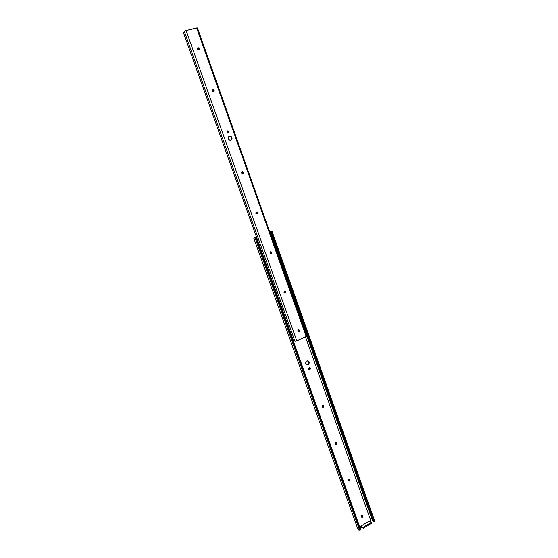 <?xml version="1.0" encoding="UTF-8"?>
<svg xmlns="http://www.w3.org/2000/svg" width="558" height="558" viewBox="0 0 558 558"><rect width="100%" height="100%" fill="white"/><g stroke="black" fill="none" stroke-linecap="round" stroke-linejoin="round"><path stroke-width="0.84" d="M307.039 364.946L307.744 364.96C305.414 364.332 305.087 363.028 306.774 361.04L305.951 361.807L305.665 363.356L306.426 364.66L307.786 364.953L308.944 364.06L309.23 362.519L308.469 361.221L307.13 360.921C309.481 361.521 309.809 362.826 308.128 364.827L307.039 364.946M309.202 369.724L309.655 369.766C308.504 369.452 308.351 368.796 309.188 367.813L308.686 369.159L309.857 369.703L310.408 368.545L309.383 367.743C310.541 368.057 310.701 368.712 309.857 369.703L309.655 369.766M322.503 407.249L322.942 407.34C321.882 406.963 321.764 406.315 322.573 405.387L322.078 406.74L323.075 407.319L323.8 406.287L322.866 405.303C323.926 405.673 324.052 406.329 323.242 407.256L322.503 407.249M335.651 444.321L336.069 444.447C335.107 444.029 335.016 443.38 335.797 442.508L335.26 443.68L336.293 444.419L337.004 443.373L336.62 442.55L335.797 442.508L336.181 442.403C337.151 442.829 337.241 443.477 336.453 444.349L335.651 444.321M348.659 480.94L349.05 481.101C348.171 480.64 348.108 479.999 348.862 479.176L348.338 480.354L349.35 481.066L350.054 480.013L349.671 479.196L348.862 479.176L349.322 479.071C350.201 479.524 350.264 480.166 349.51 480.996L348.659 480.94M361.514 517.12L362.407 517.203L361.884 517.308L361.765 515.404L361.256 516.192L361.479 517.085L362.079 517.315L362.798 516.785L362.421 515.327L361.765 515.404L362.295 515.292L362.407 517.203L361.514 517.12M368.859 521.284L360.614 526.271L360.914 527.101L360.008 527.645L360.914 527.101L363.37 528.161L371.635 523.139L371.342 522.309L368.859 521.284L371.342 522.309L363.07 527.331L360.614 526.271L368.859 521.284M255.32 237.771L256.492 237.136L255.32 237.771M305.526 336.913L370.91 521.046L369.842 521.688L370.91 521.046L305.526 336.913M256.478 237.08L254.357 237.917L256.478 237.08M307.402 360.88L308.525 361.737L308.818 362.881L307.681 364.786C309.237 363.293 309.146 361.996 307.402 360.88M309.432 367.757L309.983 368.699L309.418 369.654L309.397 367.743M322.852 405.303L323.34 406.203L322.782 407.166L322.852 405.303M336.153 442.424L336.537 443.247L335.986 444.224L336.125 442.41M349.231 479.064L349.552 480.047L349.036 480.829L349.231 479.064M362.17 515.285L362.435 516.206L361.919 517.001L362.17 515.285M254.357 237.917L253.827 238.245L254.357 237.917M255.111 237.903L253.82 238.238L255.948 237.624L360.419 529.954L359.568 530.079L255.111 237.903L256.324 237.443L360.663 529.472L360.419 529.954L255.948 237.624L256.324 237.443L254.741 237.917L256.324 237.443L360.663 529.472L360.419 529.954L359.568 530.079L255.111 237.903M253.82 238.238L358.062 529.619L359.568 530.079L358.341 529.926L358.069 529.235M272.046 231.403L374.599 520.747L271.997 231.396L269.898 232.079L372.549 520.802L370.91 521.046L372.549 520.802L270.093 232.016L271.132 231.723L373.672 521.577L270.923 231.856L271.809 231.556L374.544 521.374L373.672 521.577L374.544 521.374L272.011 231.431L374.502 520.586M373.393 520.795L372.549 520.802L373.393 520.795M270.414 231.856L269.877 232.03L270.414 231.856M360.614 526.271L363.07 527.331L363.37 528.161L360.914 527.101L360.614 526.271M363.37 528.161L363.07 527.331L371.342 522.309L371.635 523.139L363.37 528.161M229.443 136.194C231.821 136.375 232.546 137.589 231.626 139.835L230.9 140.288L232.107 138.893L231.598 136.919L230.203 136.124L229.094 136.34L228.229 137.582L228.327 138.823L229.387 140.1L230.9 140.288C228.536 140.114 227.804 138.907 228.696 136.661L229.443 136.194M231.012 140.246L231.249 140.037C232.17 137.798 231.437 136.584 229.066 136.403L230.217 136.424L231.458 137.484L231.73 139.102L231.012 140.246M197.957 47.702C199.073 47.786 199.485 48.372 199.206 49.453L198.704 49.808L199.332 49.139L198.913 47.974L197.623 47.876L197.469 49.202L198.704 49.808C197.595 49.732 197.176 49.146 197.455 48.065L197.957 47.702M198.864 49.753C199.136 48.672 198.718 48.093 197.609 48.016L198.725 48.441L198.864 49.753M212.856 89.573C214 89.657 214.398 90.25 214.035 91.352L213.595 91.651L214.209 90.975L213.951 89.971L212.521 89.754L212.375 91.08L213.595 91.651C212.452 91.575 212.054 90.982 212.41 89.88L212.856 89.573M213.665 91.631L213.679 91.617C214.035 90.515 213.637 89.922 212.493 89.838L213.442 90.082L213.665 91.631L214.035 91.352M227.559 130.907C228.745 130.997 229.115 131.597 228.668 132.72L228.292 132.957C228.738 131.834 228.375 131.228 227.211 131.116L228.389 131.667L228.264 132.964L228.836 132.455L228.759 131.451L227.748 130.872L226.953 131.597L227.211 132.588L228.292 132.957C227.113 132.874 226.743 132.267 227.183 131.144L227.559 130.907M242.081 171.704C243.302 171.808 243.637 172.422 243.1 173.552L243.26 172.22L241.907 171.787L241.53 173.029L242.8 173.733C241.586 173.636 241.244 173.015 241.774 171.885L242.081 171.704M242.66 173.768L242.709 173.719C243.253 172.694 242.96 172.066 241.823 171.843L242.96 172.575L242.66 173.768M256.415 211.984C257.67 212.103 257.984 212.731 257.336 213.874L257.58 212.465L256.415 211.984L257.315 212.982L256.938 213.993C257.573 213.037 257.35 212.396 256.262 212.061L255.871 213.316L257.126 213.986C255.864 213.867 255.557 213.24 256.199 212.103L256.415 211.984M270.56 251.756C271.865 251.895 272.137 252.537 271.383 253.674L270.944 253.792L271.697 253.367L271.795 252.39L270.742 251.707L269.981 252.893L270.965 253.751C271.697 252.886 271.551 252.223 270.511 251.777L271.383 252.474L270.895 253.785L271.265 253.73C269.967 253.59 269.695 252.955 270.442 251.811L270.56 251.756M284.65 291.018L285.326 291.667L284.803 293.006L285.229 292.978C283.889 292.81 283.652 292.162 284.524 291.032L284.015 292.371L285.229 292.978L285.752 291.632L284.538 291.025C285.877 291.192 286.115 291.841 285.243 292.971L284.81 293.006C285.626 292.232 285.55 291.562 284.587 291.004M298.335 329.806L298.425 329.764C299.688 330.008 299.89 330.664 299.018 331.731L298.579 331.724C299.367 331.006 299.332 330.35 298.467 329.757L299.158 330.768L298.439 331.773L299.437 331.347L299.534 330.378L298.872 329.75L298.035 330.022L297.77 330.957L298.921 331.766C297.665 331.515 297.47 330.866 298.335 329.806M293.675 341.224L294.882 341.057L293.675 341.224L183.394 32.51L184.461 31.806L183.373 32.448L293.703 341.273L183.394 32.51M306.656 336.097L197.476 27.984L196.66 27.984L306.202 336.6L306.823 336.153L296.807 340.924L186.086 30.537L196.66 27.984L306.202 336.6L296.807 340.924L186.086 30.537L184.335 31.45L294.98 341.343L296.807 340.924L295.008 341.252M197.462 27.956L185.905 30.578L184.426 31.513M307.305 364.918L307.744 364.96M322.517 407.263L322.942 407.34M335.7 444.349L336.069 444.447M231.626 139.835L231.249 140.037M228.668 132.72L228.292 132.93M243.1 173.552L242.709 173.719M257.336 213.874L256.938 213.993M271.383 253.674L270.965 253.751M285.243 292.971L284.81 293.006M294.98 341.343L184.335 31.45M298.921 331.766L298.481 331.759"/></g></svg>
